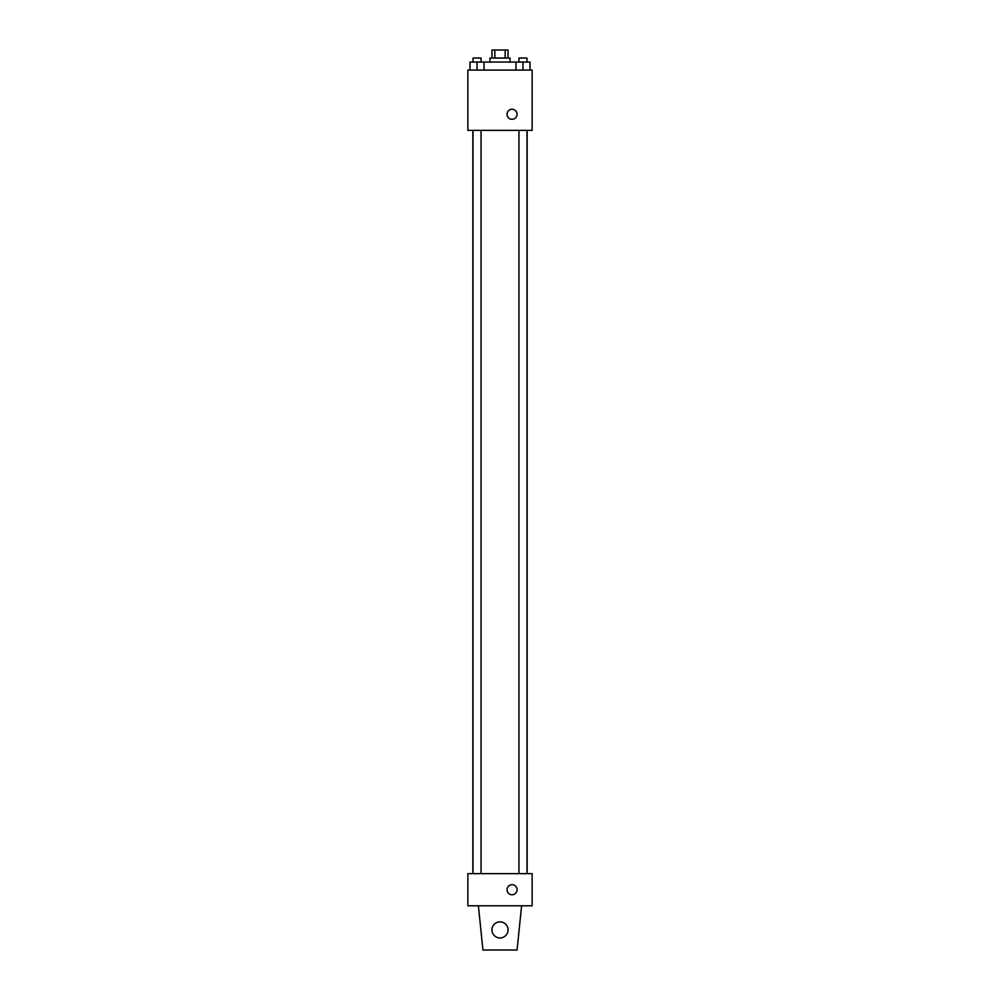 <?xml version="1.0" encoding="UTF-8"?>
<svg xmlns="http://www.w3.org/2000/svg" width="1000" height="1000" viewBox="0 0 1000 1000"><rect width="100%" height="100%" fill="white"/><g stroke="black" fill="none" stroke-linecap="round" stroke-linejoin="round"><path stroke-width="1.5" d="M494.85 58.038L494.85 50L491.962 50L491.962 58.038M494.85 50L508.038 50L508.038 58.038M505.15 58.038L505.15 50M489.95 62.05L489.95 58.038L510.05 58.038L510.05 62.05M515.95 70.088L515.95 62.05L469.988 62.05L469.988 70.088M467.863 70.088L532.137 70.088L532.137 130.363L467.863 130.363L467.863 70.088M512.05 119.312A5.025 5.025 0 0 1 507.7 111.775A5.025 5.025 0 0 1 516.4 111.775A5.025 5.025 0 0 1 512.05 119.312M467.863 873.662L532.137 873.662L532.137 905.8L467.863 905.8L467.863 873.662M507.025 889.737A5.025 5.025 0 0 1 514.562 885.387A5.025 5.025 0 0 1 514.562 894.087A5.025 5.025 0 0 1 507.025 889.737M521.6 905.8L517.075 950L482.925 950L478.4 905.8M491.962 929.912A8.037 8.037 0 0 1 504.012 922.95A8.037 8.037 0 0 1 504.012 936.875A8.037 8.037 0 0 1 491.962 929.912M515.95 62.05L530.013 62.05L530.013 70.088L530.013 62.05M522.987 70.088L522.987 62.05M527 62.05L527 58.038L518.962 58.038L518.962 62.05M477.013 70.088L477.013 62.05M484.05 70.088L484.05 62.05L484.05 70.088M481.037 62.05L481.037 58.038L473 58.038L473 62.05M527.163 873.662L527.163 130.363M472.837 873.662L472.837 130.363M518.962 130.363L518.962 873.662M527 130.363L527 873.662M481.037 873.662L481.037 130.363M473 873.662L473 130.363"/></g></svg>
